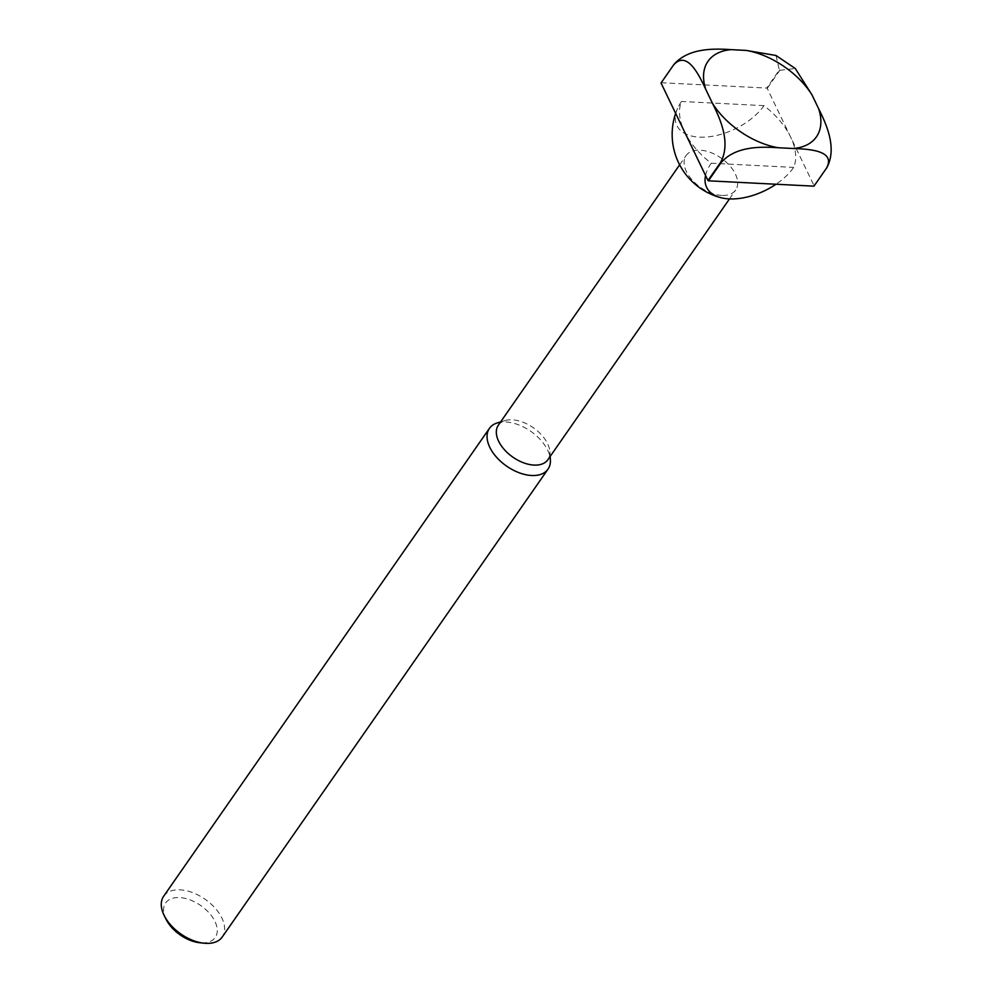 <?xml version="1.0" encoding="UTF-8"?>
<svg xmlns="http://www.w3.org/2000/svg" width="993" height="993" viewBox="0 0 993 993"><rect width="100%" height="100%" fill="white"/><g stroke="black" fill="none" stroke-linecap="round" stroke-linejoin="round"><path stroke-width="0.74" stroke-dasharray="4.96 3.72" d="M775.98 55.484L779.331 69.994L766.757 88.067A92.25 54.739 -145.1 0 1 767.204 88.377L814.136 185.877A92.25 54.739 -145.1 0 1 813.962 186.163M661.214 82.717L766.757 88.067M826.884 167.581L814.136 185.877M779.331 69.994A92.25 54.739 -145.1 0 1 779.79 70.304L767.204 88.377M779.79 70.304L795.281 68.517M166.129 919.394A30.212 17.924 -145.1 0 1 179.237 897.548A30.212 17.924 -145.1 0 1 214.885 921.318A30.212 17.924 -145.1 0 1 201.343 942.866A30.212 17.924 -145.1 0 1 199.643 942.729M163.671 896.207A35.686 21.176 -145.1 0 1 205.054 899.224A35.686 21.176 -145.1 0 1 222.246 936.995M497.381 422.894A35.686 21.176 -145.1 0 1 530.833 431.372A35.686 21.176 -145.1 0 1 550.383 459.809M498.337 425.203A30.187 17.911 -145.1 0 1 505.052 420.585A30.187 17.911 -145.1 0 1 533.353 427.76A30.187 17.911 -145.1 0 1 549.886 451.803A30.187 17.911 -145.1 0 1 547.888 459.697M721.787 195.41A30.187 17.911 -145.1 0 1 686.399 171.541A30.187 17.911 -145.1 0 1 686.126 155.529A30.187 17.911 -145.1 0 1 721.129 158.086A30.187 17.911 -145.1 0 1 735.664 190.035A30.187 17.911 -145.1 0 1 721.787 195.41M705.551 175.476A50.829 28.201 -25.7 0 1 711.211 163.224A65.426 38.826 -145.1 0 1 684.512 131.746A65.426 38.826 -145.1 0 1 681.483 101.472A50.829 28.201 154.3 0 0 677.574 108.374A50.829 28.201 154.3 0 0 703.714 137.171A50.829 28.201 154.3 0 0 763.977 105.655A65.426 38.826 -145.1 0 1 790.676 137.133A65.426 38.826 -145.1 0 1 793.692 167.407A50.829 28.201 -25.7 0 1 776.005 184.239M711.211 163.224L793.692 167.407M763.977 105.655L681.483 101.472M505.052 420.585L500.633 421.926M549.886 451.803L550.172 456.42M729.483 198.91L735.664 190.035M679.646 164.826L686.126 155.529M677.574 108.374A65.426 65.426 0 0 0 675.65 113.351"/><path stroke-width="1.49" d="M721.017 162.74L708.431 180.813L813.962 186.163L826.548 168.09C835.883 150.762 809.916 149.087 793.345 148.503L778.289 147.746C762.078 146.679 735.676 145.648 721.017 162.74A92.25 54.739 -145.1 0 1 720.558 162.43C731.357 142.806 719.937 118.241 712.477 103.346L705.787 89.432C698.662 74.078 686.808 50.159 673.626 64.917A92.25 54.739 -145.1 0 1 673.8 64.644C688.41 47.577 714.861 48.57 731.084 49.65L746.128 50.407L775.98 55.484L795.281 68.517L811.951 94.819L818.642 108.721C826.089 123.616 837.533 148.118 826.722 167.805M673.8 64.644L661.214 82.717A92.25 54.739 -145.1 0 0 661.04 82.99L673.626 64.917M720.558 162.43L707.972 180.503L661.04 82.99M550.172 456.42L550.383 459.809A35.686 21.176 -145.1 0 1 548.012 469.143L222.246 936.995A35.686 21.176 -145.1 0 1 205.836 943.35A35.686 21.176 -145.1 0 1 203.826 943.189L199.643 942.729A30.212 17.924 -145.1 0 1 166.129 919.394L164.242 915.633A35.686 21.176 -145.1 0 1 163.671 896.207L489.437 428.355A35.686 21.176 -145.1 0 1 497.381 422.894L500.633 421.926M203.826 943.189A35.686 21.176 -145.1 0 1 164.242 915.633M548.012 469.143A35.686 21.176 -145.1 0 1 531.603 475.498A35.686 21.176 -145.1 0 1 496.624 457.314A35.686 21.176 -145.1 0 1 489.437 428.355M729.483 198.91L547.888 459.697A30.187 17.911 -145.1 0 1 533.998 465.084A30.187 17.911 -145.1 0 1 504.419 449.705A30.187 17.911 -145.1 0 1 498.337 425.203L679.646 164.826M776.005 184.239A50.829 28.201 -25.7 0 1 720.521 197.595A50.829 28.201 -25.7 0 1 705.551 175.476M826.548 168.09L827.169 167.134M705.787 89.432A66.084 39.211 -145.1 0 1 731.084 49.65M746.128 50.407A66.084 39.211 -145.1 0 1 811.951 94.819M778.289 147.746A66.084 39.211 -145.1 0 1 712.477 103.346M818.642 108.721A66.084 39.211 -145.1 0 1 793.345 148.503M675.65 113.351A65.426 65.426 0 0 0 720.521 197.595"/></g></svg>
